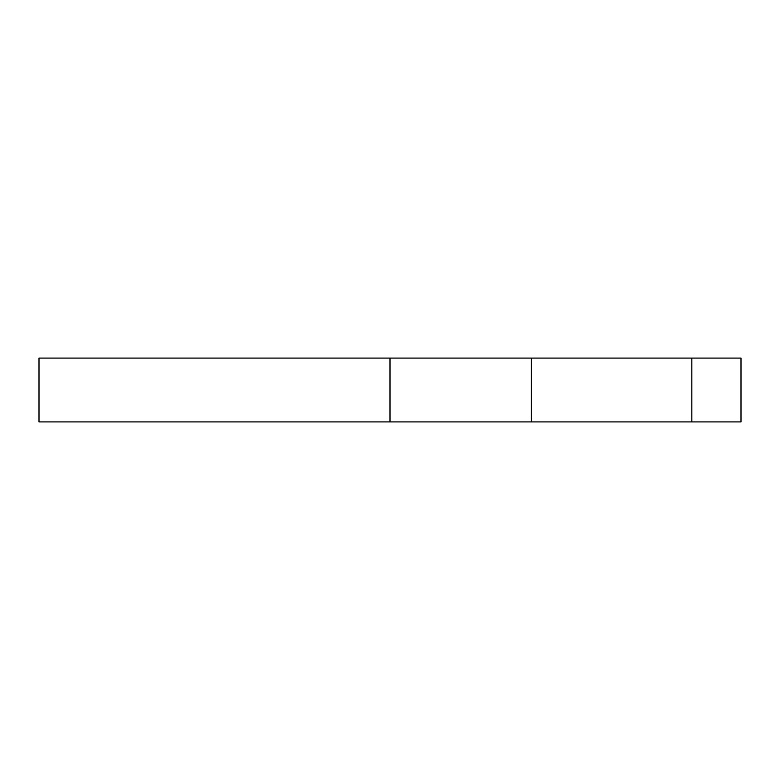 <?xml version="1.0" encoding="UTF-8"?>
<svg xmlns="http://www.w3.org/2000/svg" width="780" height="780" viewBox="0 0 780 780"><rect width="100%" height="100%" fill="white"/><g stroke="black" fill="none" stroke-linecap="round" stroke-linejoin="round"><path stroke-width="1.17" d="M741 358.088L39 358.088L39 421.912L741 421.912L741 358.088M691.831 358.088L691.831 421.912M531.277 358.088L531.277 421.912M390 358.088L390 421.912"/></g></svg>
